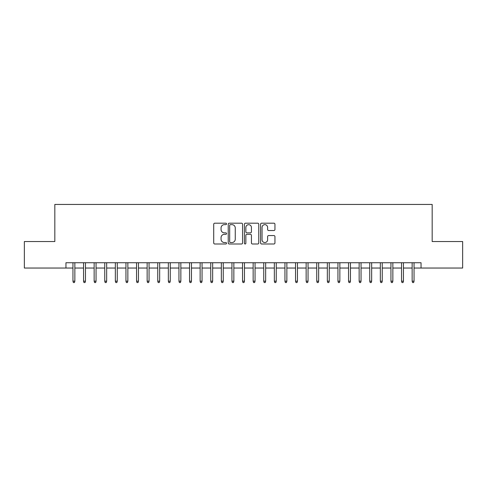 <?xml version="1.0" encoding="UTF-8"?>
<svg xmlns="http://www.w3.org/2000/svg" width="487" height="487" viewBox="0 0 487 487"><rect width="100%" height="100%" fill="white"/><g stroke="black" fill="none" stroke-linecap="round" stroke-linejoin="round"><path stroke-width="0.73" d="M226.54 223.91A0.731 0.731 0 0 0 225.81 223.186L214.761 223.186A1.041 1.041 0 0 0 213.72 224.227L213.72 242.952A1.041 1.041 0 0 0 214.761 243.993L225.81 243.993A0.731 0.731 0 0 0 226.54 243.263A0.731 0.731 0 0 0 225.81 242.538L224.379 242.538A3.33 3.33 0 0 1 221.055 239.208L221.055 237.65A3.33 3.33 0 0 1 224.379 234.32L225.81 234.32A0.731 0.731 0 0 0 226.54 233.59A0.731 0.731 0 0 0 225.81 232.859L224.379 232.859A3.33 3.33 0 0 1 221.055 229.529L221.055 227.971A3.33 3.33 0 0 1 224.379 224.641L225.81 224.641A0.731 0.731 0 0 0 226.54 223.91M273.907 230.521A1.041 1.041 0 0 0 274.948 229.48L274.948 224.227A1.041 1.041 0 0 0 273.907 223.186L261.629 223.186A1.041 1.041 0 0 0 260.588 224.227L260.588 242.952A1.041 1.041 0 0 0 261.629 243.993L273.907 243.993A1.041 1.041 0 0 0 274.948 242.952L274.948 236.609A1.041 1.041 0 0 0 273.907 235.568L268.654 235.568A1.041 1.041 0 0 0 267.613 236.609L267.613 239.756A2.782 2.782 0 0 1 264.831 242.538A2.782 2.782 0 0 1 262.049 239.756L262.049 227.423A2.782 2.782 0 0 1 264.831 224.641A2.782 2.782 0 0 1 267.613 227.423L267.613 229.48A1.041 1.041 0 0 0 268.654 230.521L273.907 230.521M65.952 268.039L24.35 268.039L24.35 241.54L54.824 241.54L54.824 204.443L432.176 204.443L432.176 241.54L462.65 241.54L462.65 268.039L421.048 268.039L421.048 262.737L65.952 262.737L65.952 268.039L72.953 268.039M242.587 224.227A1.041 1.041 0 0 0 241.552 223.186L229.274 223.186A1.041 1.041 0 0 0 228.233 224.227L228.233 242.952A1.041 1.041 0 0 0 229.274 243.993L241.552 243.993A1.041 1.041 0 0 0 242.587 242.952L242.587 224.227M245.448 223.186L257.726 223.186A1.041 1.041 0 0 1 258.767 224.227L258.767 242.952A1.041 1.041 0 0 1 257.726 243.993L252.473 243.993A1.041 1.041 0 0 1 251.432 242.952L251.432 235.361A1.041 1.041 0 0 0 250.391 234.32L246.909 234.32A1.041 1.041 0 0 0 245.868 235.361L245.868 243.263A0.731 0.731 0 0 1 245.138 243.993A0.731 0.731 0 0 1 244.413 243.263L244.413 224.227A1.041 1.041 0 0 1 245.448 223.186M74.858 268.039L83.551 268.039M85.456 268.039L94.149 268.039M96.055 268.039L104.748 268.039M106.659 268.039L115.346 268.039M117.257 268.039L125.95 268.039M127.856 268.039L136.549 268.039M138.454 268.039L147.147 268.039M149.059 268.039L157.745 268.039M159.657 268.039L168.35 268.039M170.255 268.039L178.948 268.039M180.854 268.039L189.546 268.039M191.458 268.039L200.145 268.039M202.056 268.039L210.749 268.039M212.655 268.039L221.348 268.039M223.253 268.039L231.946 268.039M233.851 268.039L242.544 268.039M244.456 268.039L253.149 268.039M255.054 268.039L263.747 268.039M265.652 268.039L274.345 268.039M276.251 268.039L284.944 268.039M286.855 268.039L295.542 268.039M297.454 268.039L306.146 268.039M308.052 268.039L316.745 268.039M318.65 268.039L327.343 268.039M329.255 268.039L337.941 268.039M339.853 268.039L348.546 268.039M350.451 268.039L359.144 268.039M361.05 268.039L369.743 268.039M371.654 268.039L380.341 268.039M382.252 268.039L390.945 268.039M392.851 268.039L401.544 268.039M403.449 268.039L412.142 268.039M414.047 268.039L421.048 268.039M230.418 224.641A0.731 0.731 0 0 0 229.687 225.371L229.687 241.808A0.731 0.731 0 0 0 230.418 242.538L231.928 242.538A3.33 3.33 0 0 0 235.258 239.208L235.258 227.971A3.33 3.33 0 0 0 231.928 224.641L230.418 224.641M251.432 227.478A2.782 2.782 0 0 0 248.65 224.696A2.782 2.782 0 0 0 245.868 227.478L245.868 231.818A1.041 1.041 0 0 0 246.909 232.859L250.391 232.859A1.041 1.041 0 0 0 251.432 231.818L251.432 227.478M72.953 281.182L73.373 282.557L74.432 282.557L74.858 281.182L72.953 281.182L72.953 262.737M74.858 281.182L74.858 262.737M83.551 281.182L83.971 282.557L85.036 282.557L85.456 281.182L83.551 281.182L83.551 262.737M85.456 281.182L85.456 262.737M94.149 281.182L94.575 282.557L95.635 282.557L96.055 281.182L94.149 281.182L94.149 262.737M96.055 281.182L96.055 262.737M104.748 281.182L105.174 282.557L106.233 282.557L106.659 281.182L104.748 281.182L104.748 262.737M106.659 281.182L106.659 262.737M115.346 281.182L115.772 282.557L116.831 282.557L117.257 281.182L115.346 281.182L115.346 262.737M117.257 281.182L117.257 262.737M125.95 281.182L126.37 282.557L127.43 282.557L127.856 281.182L125.95 281.182L125.95 262.737M127.856 281.182L127.856 262.737M136.549 281.182L136.975 282.557L138.034 282.557L138.454 281.182L136.549 281.182L136.549 262.737M138.454 281.182L138.454 262.737M147.147 281.182L147.573 282.557L148.632 282.557L149.059 281.182L147.147 281.182L147.147 262.737M149.059 281.182L149.059 262.737M157.745 281.182L158.172 282.557L159.231 282.557L159.657 281.182L157.745 281.182L157.745 262.737M159.657 281.182L159.657 262.737M168.35 281.182L168.77 282.557L169.829 282.557L170.255 281.182L168.35 281.182L168.35 262.737M170.255 281.182L170.255 262.737M178.948 281.182L179.374 282.557L180.433 282.557L180.854 281.182L178.948 281.182L178.948 262.737M180.854 281.182L180.854 262.737M189.546 281.182L189.973 282.557L191.032 282.557L191.458 281.182L189.546 281.182L189.546 262.737M191.458 281.182L191.458 262.737M200.145 281.182L200.571 282.557L201.63 282.557L202.056 281.182L200.145 281.182L200.145 262.737M202.056 281.182L202.056 262.737M210.749 281.182L211.169 282.557L212.229 282.557L212.655 281.182L210.749 281.182L210.749 262.737M212.655 281.182L212.655 262.737M221.348 281.182L221.768 282.557L222.833 282.557L223.253 281.182L221.348 281.182L221.348 262.737M223.253 281.182L223.253 262.737M231.946 281.182L232.372 282.557L233.431 282.557L233.851 281.182L231.946 281.182L231.946 262.737M233.851 281.182L233.851 262.737M242.544 281.182L242.97 282.557L244.03 282.557L244.456 281.182L242.544 281.182L242.544 262.737M244.456 281.182L244.456 262.737M253.149 281.182L253.569 282.557L254.628 282.557L255.054 281.182L253.149 281.182L253.149 262.737M255.054 281.182L255.054 262.737M263.747 281.182L264.167 282.557L265.232 282.557L265.652 281.182L263.747 281.182L263.747 262.737M265.652 281.182L265.652 262.737M274.345 281.182L274.771 282.557L275.831 282.557L276.251 281.182L274.345 281.182L274.345 262.737M276.251 281.182L276.251 262.737M284.944 281.182L285.37 282.557L286.429 282.557L286.855 281.182L284.944 281.182L284.944 262.737M286.855 281.182L286.855 262.737M295.542 281.182L295.968 282.557L297.027 282.557L297.454 281.182L295.542 281.182L295.542 262.737M297.454 281.182L297.454 262.737M306.146 281.182L306.567 282.557L307.626 282.557L308.052 281.182L306.146 281.182L306.146 262.737M308.052 281.182L308.052 262.737M316.745 281.182L317.171 282.557L318.23 282.557L318.65 281.182L316.745 281.182L316.745 262.737M318.65 281.182L318.65 262.737M327.343 281.182L327.769 282.557L328.828 282.557L329.255 281.182L327.343 281.182L327.343 262.737M329.255 281.182L329.255 262.737M337.941 281.182L338.368 282.557L339.427 282.557L339.853 281.182L337.941 281.182L337.941 262.737M339.853 281.182L339.853 262.737M348.546 281.182L348.966 282.557L350.025 282.557L350.451 281.182L348.546 281.182L348.546 262.737M350.451 281.182L350.451 262.737M359.144 281.182L359.57 282.557L360.63 282.557L361.05 281.182L359.144 281.182L359.144 262.737M361.05 281.182L361.05 262.737M369.743 281.182L370.169 282.557L371.228 282.557L371.654 281.182L369.743 281.182L369.743 262.737M371.654 281.182L371.654 262.737M380.341 281.182L380.767 282.557L381.826 282.557L382.252 281.182L380.341 281.182L380.341 262.737M382.252 281.182L382.252 262.737M390.945 281.182L391.365 282.557L392.425 282.557L392.851 281.182L390.945 281.182L390.945 262.737M392.851 281.182L392.851 262.737M401.544 281.182L401.964 282.557L403.029 282.557L403.449 281.182L401.544 281.182L401.544 262.737M403.449 281.182L403.449 262.737M412.142 281.182L412.568 282.557L413.627 282.557L414.047 281.182L412.142 281.182L412.142 262.737M414.047 281.182L414.047 262.737"/></g></svg>
